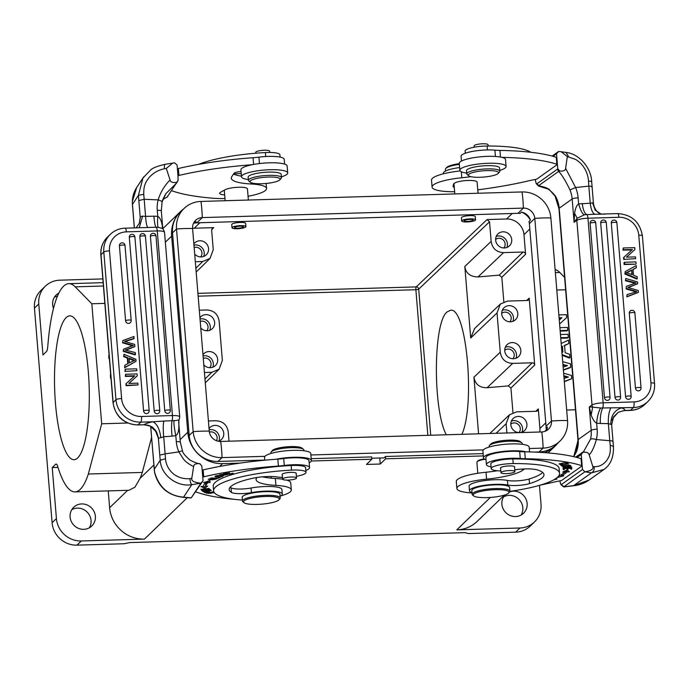 <?xml version="1.0" encoding="UTF-8"?>
<svg xmlns="http://www.w3.org/2000/svg" width="689" height="689" viewBox="0 0 689 689"><rect width="100%" height="100%" fill="white"/><g stroke="black" fill="none" stroke-linecap="round" stroke-linejoin="round"><path stroke-width="1.03" d="M127.68 423.012L101.688 423.778L91.826 303.771L75.213 286.839A104.151 25.019 88.3 0 0 68.831 283.679A104.151 25.019 88.3 0 0 47.799 346.205A9.465 2.274 -91.7 0 1 46.37 351.657L42.968 354.947L38.773 303.944A23.667 22.444 -134 0 1 45.293 286.236A23.667 22.444 -134 0 1 59.84 280.19L102.833 278.916M280.078 157.101L279.889 154.792A16.57 3.436 175.3 0 0 265.42 152.57A69.589 14.426 175.3 0 0 198.484 164.387M241.21 173.55A21.299 4.418 175.3 0 0 233.571 173.964M269.761 152.476L269.657 151.201A6.985 1.447 175.3 0 0 266.255 150.245A6.985 1.447 175.3 0 0 259.202 150.796A6.985 1.447 175.3 0 0 255.74 152.347L255.808 153.216M248.367 200.043L247.446 188.864A11.601 2.403 175.3 0 0 238.48 187.262A11.601 2.403 175.3 0 0 225.579 189.535A11.834 2.455 175.3 0 0 224.769 189.923L220.626 192.231A11.834 2.455 175.3 0 0 219.636 193.333A11.834 2.455 175.3 0 0 224.674 194.918M167.151 197.02L178.107 180.509L177.969 175.652A55.447 11.498 175.3 0 0 178.933 175.428A118.353 24.537 -4.7 0 1 252.01 164.749A23.193 4.806 -4.7 0 0 240.909 169.83L241.477 176.754A23.193 4.806 -4.7 0 1 267.909 169.813A23.193 4.806 -4.7 0 1 287.709 172.948A23.193 4.806 -4.7 0 1 281.379 176.849M224.967 198.535A33.141 6.873 -4.7 0 1 213.512 198.268A138.756 28.766 -4.7 0 1 173.594 191.361A47.515 9.853 175.3 0 0 171.604 190.775M241.047 171.518A7.097 1.473 175.3 0 0 233.976 173.344L231.737 176.746A42.606 8.836 175.3 0 0 231.306 178.201A42.606 8.836 175.3 0 0 251.123 183.989A33.141 6.873 -4.7 0 1 266.54 188.493A33.141 6.873 -4.7 0 1 266.204 189.621A33.141 6.873 -4.7 0 1 248.057 196.253M241.426 176.169A42.606 8.836 -4.7 0 1 233.502 174.059M284.609 164.111L284.212 159.297A20.834 4.315 175.3 0 0 266.428 156.481A20.834 4.315 175.3 0 0 258.935 157.135A23.667 4.909 -4.7 0 1 253.044 157.712A118.353 24.537 175.3 0 0 178.365 168.504A55.447 11.498 -4.7 0 1 177.392 168.736L177.09 165.041L174.567 162.845L165.136 164.292C157.264 166.135 152.372 168.09 150.452 170.166L142.942 178.02M287.709 172.948L287.141 166.032A23.193 4.806 175.3 0 0 267.341 162.897A23.193 4.806 175.3 0 0 252.01 164.749M248.359 179.562A23.193 4.806 -4.7 0 1 241.477 176.754M281.448 177.65L281.181 174.42A16.57 3.436 175.3 0 0 268.917 172.112A16.57 3.436 175.3 0 0 250.477 175.127A16.57 3.436 175.3 0 0 248.152 177.133L248.419 180.363A16.57 3.436 -4.7 0 1 250.744 178.356A16.57 3.436 175.3 0 1 269.175 175.342A16.57 3.436 175.3 0 1 281.448 177.65A16.57 3.436 175.3 0 1 281.129 178.408L279.855 179.838A15.149 3.144 -4.7 0 1 278.029 180.983A15.149 3.144 -4.7 0 1 262.742 183.687A15.149 3.144 -4.7 0 1 250.348 182.266A15.149 3.144 -4.7 0 1 252.071 179.803A15.149 3.144 -4.7 0 1 270.458 177.021A15.149 3.144 -4.7 0 1 279.855 179.838M250.348 182.266L248.858 181.061A16.57 3.436 -4.7 0 1 248.419 180.363M178.124 180.475L176.642 182.327C172.741 182.929 170.545 182.154 170.062 180.018L166.299 168.435L172.741 163.052M136.637 187.684L132.331 201.532C132.495 196.425 133.924 191.8 136.603 187.658M167.711 196.692L162.897 199.44M162.07 201.989L165.911 193.626L176.952 182.654L176.642 182.327M170.062 180.018C164.49 185.591 160.52 192.214 158.151 199.888A4.737 1.171 14.4 0 1 162.061 202.084L161.321 210.963L162.793 228.86M162.742 228.817L162.268 225.492C161.347 220.54 159.848 217.491 157.772 216.329C157.359 222.642 157.505 226.302 158.212 227.31L162.277 228.472C162.707 228.18 163.457 229.437 164.533 232.253L179.717 416.871A9.465 1.964 175.3 0 0 172.439 415.562L141.512 416.475A18.939 17.957 -134 0 1 121.617 398.561L109.482 250.856A18.939 17.957 -134 0 1 126.337 231.857L157.264 230.936L172.439 415.562A4.737 1.137 -91.7 0 1 172.035 420.721L163.818 421.057C163.104 424.665 163.069 429.902 163.706 436.757L160.821 437.687C159.719 429.161 157.083 423.856 152.915 421.78L163.818 421.057M162.268 225.492L162.337 228.472M127.775 363.758L127.31 358.091L123.701 356.661L123.977 354.275L135.897 359.305L136.06 361.303L125.045 367.366L124.873 365.256L128.223 363.525L127.741 357.677L124.132 356.239L123.977 354.275M136.06 361.303L124.614 367.788L124.873 365.256M125.579 320.712A2.842 2.696 46 0 0 130.307 322.676A2.842 2.842 0 0 0 131.168 320.394A2.842 0.586 -4.7 0 0 128.989 320.006A2.842 0.586 -4.7 0 0 125.579 320.712L119.421 245.766A2.842 2.696 46 0 1 120.205 243.639A2.842 2.842 0 0 1 125.01 245.448A2.842 0.586 175.3 0 0 122.823 245.051A2.842 0.586 175.3 0 0 119.421 245.766M164.749 410.696A2.842 2.696 46 0 0 169.477 412.659A2.842 2.842 0 0 0 170.338 410.386A2.842 0.586 -4.7 0 0 168.159 409.989A2.842 0.586 -4.7 0 0 164.749 410.696L150.409 236.232A2.842 2.696 46 0 1 151.192 234.105A2.842 2.842 0 0 1 155.998 235.914A2.842 0.586 175.3 0 0 153.811 235.526A2.842 0.586 175.3 0 0 150.409 236.232M154.19 411.014A2.842 2.696 46 0 0 158.918 412.969A2.842 2.842 0 0 0 159.77 410.696A2.842 0.586 -4.7 0 0 157.592 410.308A2.842 0.586 -4.7 0 0 154.19 411.014L139.841 236.542A2.842 2.696 46 0 1 140.625 234.424A2.842 2.842 0 0 1 145.431 236.232A2.842 0.586 175.3 0 0 143.243 235.836A2.842 0.586 175.3 0 0 139.841 236.542M143.588 410.92A2.842 2.696 46 0 0 148.316 412.883A2.842 2.842 0 0 0 149.177 410.61A2.842 0.586 -4.7 0 0 146.99 410.213A2.842 0.586 -4.7 0 0 143.588 410.92L129.308 237.257A2.842 2.696 46 0 1 130.092 235.13A2.842 2.842 0 0 1 134.898 236.947A2.842 0.586 175.3 0 0 132.719 236.551A2.842 0.586 175.3 0 0 129.308 237.257M133.744 338.799L134.019 336.482L122.84 340.53L122.564 342.838L132.943 345.921M123.555 349.185L123.701 350.977L135.5 354.473L135.07 354.887L123.271 351.39L123.555 349.185L133.373 345.49L122.995 342.424M125.915 350.167L134.855 346.627L125.234 350.012L135.345 352.613L135.5 354.473M125.071 341.529L133.744 338.79M122.564 342.838L122.84 340.53M124.916 371.431L125.2 369.166L136.68 368.822L136.835 370.673L124.916 371.431L136.835 370.673M134.321 376.185L125.329 376.452L125.613 374.256L137.102 373.92L137.257 375.824L128.843 383.437L137.86 383.17L138.007 384.944L126.087 385.702L125.932 383.799L134.786 375.772L125.76 376.03L125.613 374.256M137.257 375.824L128.877 383.437M127.31 358.091L127.741 357.677M129.411 362.914L129.024 358.177L134.768 360.295M129.403 362.896L134.751 360.261M129.067 358.788L134.338 360.717M125.045 367.366L124.614 367.788M124.132 356.239L123.701 356.661M123.701 350.977L123.271 351.39M134.855 346.627L134.674 344.388L124.528 341.391L134.174 338.368M125.346 371.018L125.2 369.166M126.087 385.702L126.363 383.385M126.526 385.28L138.007 384.944M125.329 376.452L125.76 376.03M156.644 432.167L158.608 438.411L156.644 432.167C155.051 429.376 152.898 427.352 150.185 426.086L156.644 432.167M141.512 416.475A4.737 1.137 88.3 0 1 140.814 422.133L152.915 421.78A18.939 3.927 175.3 0 0 144.061 424.674L150.185 426.086C149.573 425.501 147.463 425.061 143.846 424.786L138.007 424.846A4.737 1.137 88.3 0 1 137.766 424.967C123.736 424.036 115.485 416.612 113.013 402.703L100.87 255.008C100.422 247.954 102.635 241.968 107.518 237.05L110.326 234.338A23.667 22.444 -134 0 0 103.806 252.036A4.737 0.982 -4.7 0 1 109.482 250.856M150.641 426.362L154.603 472.508A4.737 0.896 -11 0 1 154.655 472.335C159.056 487.485 168.693 495.77 183.55 497.174L191.232 497.863L200.904 483.161C194.246 482.541 191.206 480.956 191.783 478.416L189.94 478.614C187.641 478.967 184.721 478.717 181.198 477.865C180.44 477.813 174.687 475.332 173.352 473.774C168.676 469.846 166.058 464.842 165.472 458.779L160.21 460.261L159.762 455.11L165.11 453.862L163.706 436.757L172.035 436.146C171.397 429.54 171.397 424.398 172.035 420.721L174.11 420.609C177.185 420.531 178.907 420.109 179.269 419.36L179.166 419.558M139.376 223.27L140.392 216.863L139.393 223.279L136.086 227.844L139.376 223.27M155.559 430.901L158.375 438.29L159.762 455.11M172.035 436.146L175.798 435.637C174.196 427.731 173.637 422.719 174.102 420.617M182.533 451.054A4.737 0.689 156.6 0 0 178.873 451.915A33.141 31.995 33.3 0 1 176.298 441.64L175.798 435.637C177.684 434.397 178.701 431.581 178.856 427.189L178.89 420.238M178.856 427.189L178.907 420.204M143.76 176.832L142.95 178.003L138.429 195.332L132.46 204.4L134.389 227.895M143.734 194.315L138.429 195.332L138.833 200.542L144.182 199.285L143.734 194.315C143.751 187.641 144.113 184.032 148.988 177.693C153.251 172.861 158.418 169.899 164.464 168.788L166.299 168.435M177.392 168.736L177.969 175.652M153.948 216.182L145.586 216.389C146.059 223.029 146.826 226.733 147.902 227.491L156.127 227.258C155.111 226.302 154.388 222.607 153.948 216.182L157.772 216.329L157.273 210.326A4.737 0.982 -4.7 0 1 161.321 210.963M156.127 227.258L158.212 227.301M147.902 227.499L143.751 227.611M157.273 210.326A33.141 31.995 33.3 0 1 158.151 199.888L144.182 199.285L145.586 216.389L142.606 216.139A4.737 0.982 175.3 0 0 140.392 216.863M138.833 200.542L140.22 217.362L139.281 223.494M165.472 458.788L165.11 453.862L178.873 451.915L183.188 458.702C185.186 461.475 188.665 464.102 193.618 466.565C193.773 464.403 195.822 463.421 199.776 463.637L200.077 463.955M191.232 497.863L203.048 480.741L200.904 483.161L191.766 484.686C177.357 487.244 160.95 475.419 160.21 460.261L154.241 469.338A4.737 0.982 -4.7 0 0 154.19 469.502M191.189 497.854L190.422 497.966M191.783 478.416L193.618 466.565M176.298 441.64A4.737 0.982 -4.7 0 1 180.337 442.286L182.542 451.062C182.688 452.923 185.255 455.972 190.224 460.226C195.28 462.732 198.406 463.861 199.603 463.611L201.429 465.48M309.559 467.616L308.991 460.691A20.834 4.315 -4.7 0 0 283.722 458.529A23.667 4.909 175.3 0 1 277.822 459.107A118.353 24.537 -4.7 0 0 276.22 459.227A118.353 24.537 175.3 0 0 203.143 469.907A55.447 11.498 -4.7 0 1 202.178 470.131L202.747 477.055A55.447 11.498 175.3 0 0 203.711 476.822A118.353 24.537 -4.7 0 1 278.39 466.031A23.667 4.909 175.3 0 0 284.29 465.454A20.834 4.315 -4.7 0 1 291.774 464.799A20.834 4.315 -4.7 0 1 309.559 467.616A20.834 4.315 -4.7 0 1 305.847 470.458M203.048 480.741L202.747 477.055M202.178 470.131L201.825 465.885M282.456 477.374A16.57 3.436 -4.7 0 1 277.211 476.977A18.939 3.927 175.3 0 0 252.484 478.312A53.966 11.188 175.3 0 0 229.73 487.743A53.966 11.188 175.3 0 0 229.179 489.586A53.966 11.188 175.3 0 0 231.409 492.42L231.03 487.803A14.202 2.945 175.3 0 0 251.029 488.019A21.299 4.418 175.3 0 1 281.896 489.466L282.275 494.082A21.299 4.418 -4.7 0 1 282.059 494.805A21.299 4.418 -4.7 0 1 280.087 496.287M306.002 472.344L305.623 467.728A16.57 3.436 175.3 0 0 291.146 465.506A69.589 14.426 175.3 0 0 213.228 486.245L213.607 490.861A69.589 14.426 -4.7 0 1 214.313 488.484A69.589 14.426 -4.7 0 1 291.525 470.122A16.57 3.436 -4.7 0 1 306.002 472.344A16.57 3.436 -4.7 0 1 305.83 472.912A16.57 3.436 -4.7 0 1 296.382 476.288M231.03 487.803A53.966 11.188 -4.7 0 1 230.152 487.175M222.668 475.737L221.195 475.522C216.432 475.496 214.529 475.91 215.485 476.779C220.842 477.167 223.236 476.822 222.668 475.737L223.245 476.073M214.925 476.444L215.485 476.779L215.424 476.039M222.823 475.444L227.723 474.583C227.413 474.084 225.837 474.11 223.021 474.661C219.653 474.876 219.774 474.73 223.374 474.23L219.498 474.824L221.78 475.109L224.829 474.316M224.847 474.557L226.698 474.747L223.331 475.255M226.75 474.265L226.698 474.747M223.348 475.246L222.831 475.444M223.021 474.661C219.653 474.876 219.774 474.73 223.374 474.23L223.357 473.998M213.9 491.937L206.33 493.246L214.331 492.661M203.97 492.058L204.995 492.661L209.508 491.808C207.389 491.136 205.555 491.214 203.987 492.049L203.987 492.049M210.705 478.002L218 478.338L220.299 477.356L217.629 478.088L210.705 478.002M214.494 478.657L215.709 478.976L209.129 479.243L211.988 478.407L208.19 479.32L212.298 479.828L216.708 478.881L214.486 478.657M203.057 491.541L211.308 490.473L210.162 489.578L209.189 489.707L210.136 490.439L207.32 490.801L206.476 490.137L205.503 490.267L206.355 490.93L203.823 491.257L201.946 490.671L203.057 491.541L202.979 490.594M208.112 482.558L210.119 482.507L209.878 480.5L203.522 482.662L205.83 482.61A79.295 16.441 175.3 0 0 203.289 486.4L200.904 486.572L204.693 488.251L207.725 486.089L205.649 486.236A76.927 15.95 -4.7 0 1 208.112 482.558L208 481.172A76.927 15.95 175.3 0 0 205.537 484.849L205.649 486.236M201.61 490.361L209.999 489.423L203.272 490L209.189 488.423L200.8 489.362L207.518 488.785L201.593 490.155M223.417 473.455L229.316 474.265L233.183 473.179L229.308 473.98L227.301 473.705L229.471 472.8L226.603 473.61L224.795 473.36L227.163 472.404L223.417 473.455M234.751 499.361A138.756 28.766 -4.7 0 1 198.372 492.756A47.515 9.853 175.3 0 0 195.65 491.989M256.945 477.486L256.515 478.14A42.606 8.836 175.3 0 0 256.084 479.596A42.606 8.836 175.3 0 0 275.901 485.383A33.141 6.873 -4.7 0 1 291.318 489.888A33.141 6.873 -4.7 0 1 280.862 495.856M243.966 502.669L242.976 501.868A18.939 3.927 -4.7 0 1 242.476 501.067L242.175 497.38A18.939 3.927 -4.7 0 1 242.364 496.735A18.939 3.927 -4.7 0 1 262.242 491.8A18.939 3.927 -4.7 0 1 279.923 494.271L280.225 497.966A18.939 3.927 -4.7 0 1 280.035 498.612A18.939 3.927 -4.7 0 1 279.863 498.827L279.011 499.792A17.992 3.729 175.3 0 0 279.174 499.585A17.992 3.729 175.3 0 0 263.999 496.536A17.992 3.729 175.3 0 0 243.682 501.299A17.992 3.729 175.3 0 0 243.966 502.669A17.992 3.729 175.3 0 0 261.734 504.159A17.992 3.729 175.3 0 0 279.011 499.792M296.167 473.636A7.097 1.473 175.3 0 0 296.184 473.601A7.097 1.473 175.3 0 0 296.261 473.36A7.097 1.473 175.3 0 0 289.63 472.43A7.097 1.473 175.3 0 0 282.18 474.282A7.097 1.473 175.3 0 0 282.102 474.523A7.097 1.473 175.3 0 0 282.249 474.781M242.399 500.093A69.589 14.426 -4.7 0 1 213.607 490.861M231.409 492.42A14.202 2.945 175.3 0 0 251.407 492.635A21.299 4.418 -4.7 0 1 282.275 494.082M242.476 501.067A18.939 3.927 -4.7 0 1 242.674 500.421A18.939 3.927 -4.7 0 1 262.543 495.494A18.939 3.927 -4.7 0 1 280.225 497.966M287.847 477.279A6.985 1.447 -4.7 0 1 296.52 477.985A6.985 1.447 -4.7 0 1 291.283 479.828A6.985 1.447 -4.7 0 1 282.602 479.131A6.985 1.447 -4.7 0 1 287.847 477.279M220.635 475.737L222.289 476.159L220.118 476.788L215.898 476.366L217.982 475.737M217.974 475.539L220.601 475.488M208.801 493.41C206.399 493.1 207.561 492.661 212.307 492.11C214.632 492.17 214.391 492.497 211.575 493.1L208.793 493.419L207.26 492.721M212.29 491.92L213.866 491.929M208.509 491.352L208.56 491.946L205.667 492.368L204.926 491.61M204.977 491.929L208.56 491.946M204.874 491.274L204.986 492.661M210.067 489.586L210.136 490.439M206.295 490.163L206.355 490.93M205.641 486.107L204.581 486.865L203.315 486.305M209.956 481.12L208 481.172M205.77 481.895L205.83 482.61M204.581 486.865L204.693 488.251M291.318 489.888L290.749 482.963A33.141 6.873 175.3 0 0 286.745 480.104M282.619 479.191A33.141 6.873 175.3 0 0 275.333 478.459A42.606 8.836 -4.7 0 1 262.449 476.831M276.22 459.227A23.193 4.806 -4.7 0 1 291.55 457.367A23.193 4.806 -4.7 0 1 311.35 460.502A23.193 4.806 -4.7 0 1 309.172 462.801M311.35 460.502L310.782 453.577A23.193 4.806 175.3 0 0 290.982 450.442A23.193 4.806 175.3 0 0 264.55 457.375L264.774 460.192M303.901 450.761L303.84 449.969A16.57 3.436 175.3 0 0 303.401 449.271A16.57 3.436 175.3 0 0 303.332 449.211A16.57 3.436 -4.7 0 0 286.891 447.91A16.57 3.436 -4.7 0 0 271.13 451.924A16.57 3.436 -4.7 0 0 270.811 452.682L270.88 453.483M301.971 448.117A15.149 3.144 175.3 0 0 301.911 448.065A15.149 3.144 175.3 0 0 301.842 448.014A15.149 3.144 175.3 0 0 286.813 446.816A15.149 3.144 175.3 0 0 272.396 450.485L271.13 451.924M45.293 286.236L40.97 290.413A23.667 22.444 46 0 0 34.45 308.121L52.097 522.744A23.667 22.444 46 0 0 76.961 545.145L81.285 540.968A23.667 22.444 -134 0 1 56.42 518.567L52.226 467.564L55.628 464.274A9.465 2.274 -91.7 0 1 56.11 464.041A9.465 2.274 -91.7 0 1 57.678 466.367A104.151 25.019 88.3 0 0 74.98 491.877L128.955 490.284L134.941 487.175L140.091 478.321A104.151 25.019 -91.7 0 0 142.296 472.421L88.33 474.023A104.151 25.019 88.3 0 1 74.98 491.877M165.351 242.192L171.647 236.112A33.141 31.427 -134 0 1 180.776 211.325A33.141 31.427 -134 0 1 183.618 208.905M91.826 303.771L104.849 303.393M111.015 378.347L110.636 378.364A11.834 11.222 -134 0 1 110.645 373.92M109.405 358.78L109.008 358.788A11.834 11.222 -134 0 1 109.034 354.275M101.688 423.778L88.33 474.023M142.296 472.421L151.563 437.575M127.663 490.327L109.629 507.741L108.242 490.895M57.997 467.4L52.226 467.564M70.106 517.008A13.022 12.342 46 0 0 78.425 528.334A13.022 12.342 46 0 0 91.775 526A13.022 12.342 46 0 0 95.366 516.259A13.022 12.342 46 0 0 87.047 504.934A13.022 12.342 46 0 0 73.689 507.268A13.022 12.342 46 0 0 70.106 517.008M81.285 540.968L144.44 539.099L187.391 497.613M109.629 507.741A33.141 31.427 46 0 0 144.44 539.099M71.802 509.636A13.022 12.342 -134 0 1 91.043 520.436A13.022 12.342 -134 0 1 89.346 527.8M239.979 463.12L222.581 463.628A33.141 31.427 -134 0 1 187.77 432.27L171.647 236.112M58.901 293.023A13.022 12.342 46 0 0 56.231 294.952A13.022 12.342 46 0 0 52.648 304.693A13.022 12.342 46 0 0 53.501 308.388M54.345 297.321A13.022 12.342 -134 0 1 57.488 296.115M55.482 403.642A71.957 17.285 -91.7 0 0 74.033 459.701A71.957 17.285 -91.7 0 0 88.33 371.914A71.957 17.285 88.3 0 0 69.778 315.855A71.957 17.285 88.3 0 0 55.482 403.642M539.47 485.349L541.02 504.236A23.667 22.444 -134 0 1 534.5 521.943L530.177 526.12A23.667 22.444 46 0 1 515.63 532.166L468.546 533.562L465.032 532.657L129.713 542.57L124.046 543.75L76.961 545.145M503.581 496.872A13.022 12.342 -134 0 1 522.822 507.664A13.022 12.342 -134 0 1 521.125 515.036M505.089 494.891A13.022 12.342 46 0 0 501.885 504.236A13.022 12.342 46 0 0 510.204 515.561A13.022 12.342 46 0 0 523.554 513.227A13.022 12.342 46 0 0 527.145 503.495A13.022 12.342 46 0 0 509.645 491.894M534.5 521.943A23.667 22.444 -134 0 1 519.954 527.998L456.79 529.867A33.141 31.427 46 0 0 477.158 521.392L504.348 495.124M483.334 455.92L385.651 458.805L385.461 456.497L483.144 453.612M534.561 452.087L539.108 451.958A27.457 26.036 46 0 0 555.98 444.939L559.968 441.089A27.457 26.036 46 0 0 567.529 420.548A37.869 7.855 175.3 0 0 551.458 421.022L546.041 426.25L529.385 223.632A10.886 10.326 -134 0 0 528.997 221.513L530.401 220.161A16.57 15.709 46 0 0 521.478 212.126A10.886 10.326 -134 0 1 530.401 220.161M557.814 443.165A33.141 31.427 -134 0 1 555.3 445.921A33.141 31.427 -134 0 1 544.396 452.639M379.751 458.004L380.25 464.024L366.47 464.438L371.871 459.219L311.273 461.01M371.871 459.219L371.681 456.91L311.204 458.693M193.867 222.607A10.886 10.326 -134 0 1 196.184 221.746L194.772 223.098A10.886 10.326 -134 0 1 196.873 222.823L202.282 217.595A10.886 10.326 46 0 0 195.59 220.377A10.886 10.326 46 0 0 192.593 228.524A37.869 7.855 175.3 0 0 176.513 228.998A27.457 26.036 -134 0 1 184.084 208.457L180.096 212.307A27.457 26.036 46 0 0 172.526 232.848L189.191 435.474A27.457 26.036 46 0 0 218.034 461.449L264.765 460.071M385.651 458.805L380.25 464.024M371.793 458.245L384.031 457.884L385.461 456.497M477.787 473.283L476.883 462.293A11.601 2.403 -4.7 0 1 477.098 461.759L477.735 461.044A10.886 2.256 -4.7 0 1 478.071 460.752A10.886 2.256 -4.7 0 1 484.195 458.891M477.098 461.759A11.601 2.403 -4.7 0 1 477.46 461.449A11.601 2.403 -4.7 0 1 484.918 459.322M500.834 470.923A16.57 3.436 -4.7 0 1 491.231 468.606A16.57 3.436 -4.7 0 1 492.058 467.4A16.57 3.436 -4.7 0 1 513.219 463.568A69.589 14.426 -4.7 0 1 559.554 473.326A69.589 14.426 -4.7 0 1 556.083 478.381A69.589 14.426 -4.7 0 1 509.886 491.36M559.554 473.326L559.175 468.718A69.589 14.426 175.3 0 0 512.84 458.952A16.57 3.436 175.3 0 0 490.852 463.99L491.231 468.606M473.636 495.882L472.645 495.072A18.939 3.927 -4.7 0 1 472.146 494.28L471.844 490.585A18.939 3.927 -4.7 0 1 472.792 489.207A18.939 3.927 -4.7 0 1 493.548 484.918A18.939 3.927 -4.7 0 1 509.593 487.485L509.894 491.171A18.939 3.927 -4.7 0 1 509.533 492.041L508.68 492.997A17.992 3.729 175.3 0 0 495.658 489.672A17.992 3.729 175.3 0 0 474.066 493.815A17.992 3.729 175.3 0 0 473.636 495.882A17.992 3.729 175.3 0 0 490.31 497.449A17.992 3.729 175.3 0 0 508.129 493.479A17.992 3.729 175.3 0 0 508.68 492.997M514.537 467.176A7.097 1.473 175.3 0 0 514.64 466.901A7.097 1.473 175.3 0 0 508.62 465.936A7.097 1.473 175.3 0 0 500.834 467.547A7.097 1.473 175.3 0 0 500.481 468.064A7.097 1.473 175.3 0 0 500.619 468.322M472.008 492.601A21.299 4.418 -4.7 0 1 469.485 490.783A21.299 4.418 -4.7 0 1 470.553 489.233A21.299 4.418 -4.7 0 1 487.347 484.927A21.299 4.418 -4.7 0 1 507.784 485.056A14.202 2.945 175.3 0 0 529.496 483.609A53.966 11.188 175.3 0 0 541.287 478.528A53.966 11.188 175.3 0 0 543.983 474.609A53.966 11.188 175.3 0 0 537.239 469.889A18.939 3.927 175.3 0 0 514.761 469.829M472.146 494.28A18.939 3.927 -4.7 0 1 473.093 492.902A18.939 3.927 -4.7 0 1 493.849 488.613A18.939 3.927 -4.7 0 1 509.894 491.171M507.423 470.69A6.985 1.447 -4.7 0 1 514.898 471.526A6.985 1.447 -4.7 0 1 508.456 473.507A6.985 1.447 -4.7 0 1 500.981 472.671A6.985 1.447 -4.7 0 1 507.423 470.69M542.631 472.396A53.966 11.188 -4.7 0 1 529.118 478.993A14.202 2.945 -4.7 0 1 507.405 480.44A21.299 4.418 175.3 0 0 483.514 480.758A21.299 4.418 175.3 0 0 469.106 486.167L469.485 490.783M560.768 338.247L567.762 338.041L568.296 337.515L568.037 334.303L560.458 334.527M563.387 370.139L570.199 367.685L570.733 367.159L570.466 363.852L562.689 361.639M564.343 381.715L571.689 378.735L571.414 375.436L563.645 373.223M563.903 376.444L567.297 377.383M562.982 365.153L566.392 365.988M575.487 409.766L566.668 410.033M565.617 289.768L556.798 290.026M562.172 355.335L569.407 358.073L569.949 357.557L569.682 354.301L565.169 352.751L564.558 345.353L568.795 343.544L564.024 345.878M566.659 317.526L559.597 324.028L566.659 317.526L566.418 314.684L558.848 314.907M560.174 331.073L567.168 330.866L567.71 330.341L567.469 327.447L559.899 327.671M559.124 318.301L561.363 318.24M573.756 456.592L578.011 440.581M564.601 277.383L559.821 272.508A104.151 25.019 -91.7 0 0 555.119 269.528M446.283 434.776C432.675 409.223 433.252 322.176 447.101 311.91L450.503 310.274C466.47 306.588 475.488 404.925 461.88 434.32M184.084 208.457A27.457 26.036 -134 0 1 200.955 201.438L522.029 191.947A27.457 26.036 -134 0 1 550.873 217.931L567.529 420.548M550.873 217.931A37.869 7.855 175.3 0 0 534.802 218.404A10.886 10.326 46 0 0 523.364 208.104A37.869 9.095 -91.7 0 0 522.029 191.947M529.385 223.632L534.802 218.404L551.458 421.022A10.886 10.326 46 0 1 548.453 429.169A10.886 10.326 46 0 1 541.761 431.951L220.687 441.451A10.886 10.326 -134 0 1 209.249 431.142L192.593 228.524M539.108 451.958L543.096 448.108A27.457 26.036 46 0 0 559.968 441.089M172.526 232.848L176.513 228.998L193.17 431.624A37.869 7.855 -4.7 0 1 209.249 431.142M196.184 221.746A16.57 15.709 46 0 0 193.428 223.486M264.972 456.333L222.013 457.608A27.457 26.036 -134 0 1 193.17 431.624L189.191 435.474M541.761 431.951A37.869 9.095 -91.7 0 1 543.096 448.108L529.273 448.513M483.351 449.874L310.903 454.973M200.955 201.438A37.869 9.095 88.3 0 1 202.282 217.595L523.364 208.104L517.947 213.332L196.873 222.823M517.947 213.332A10.886 10.326 -134 0 1 520.074 213.478L521.478 212.126M512.254 213.495L506.57 218.981A16.57 15.709 -134 0 1 523.976 234.665L525.595 254.275A2.368 2.248 46 0 0 523.106 252.036L503.581 252.613C496.459 252.217 492.316 248.488 491.154 241.417L489.534 221.798L418.705 289.139A2.368 0.491 -4.7 0 1 415.872 289.724A2.368 0.568 88.3 0 1 416.225 286.9A2.368 2.239 -133.6 0 1 418.705 289.139L430.72 435.241M495.649 240.125A8.285 7.855 46 0 0 500.946 247.334A8.285 7.855 46 0 0 509.447 245.844A8.285 7.855 46 0 0 511.729 239.651A8.285 7.855 46 0 0 506.432 232.443A8.285 7.855 46 0 0 497.932 233.924A8.285 7.855 46 0 0 495.649 240.125M506.57 218.981L487.054 219.558L489.534 221.798M496.209 236.465A8.285 7.855 -134 0 1 507.405 243.82A8.285 7.855 -134 0 1 506.846 247.48M503.814 247.962A5.917 5.615 46 0 0 495.624 239.479M525.595 254.275L501.825 277.236L499.189 275.135L477.994 276.944L503.581 252.613M526.723 300.507L529.195 298.122A2.368 2.248 46 0 1 527.085 300.499L507.569 301.076L500.352 304.047L497.036 312.952L470.699 337.989L464.817 266.445C465.755 273.232 470.148 276.728 477.994 276.944M470.699 337.989L474.652 328.481M501.825 277.236L503.84 301.834M501.721 313.977A8.285 7.855 46 0 0 507.018 321.177A8.285 7.855 46 0 0 515.518 319.696A8.285 7.855 46 0 0 517.801 313.495A8.285 7.855 46 0 0 512.504 306.295A8.285 7.855 46 0 0 504.004 307.776A8.285 7.855 46 0 0 501.721 313.977M504.753 350.899A8.285 7.855 46 0 0 510.049 358.108A8.285 7.855 46 0 0 518.55 356.618A8.285 7.855 46 0 0 520.832 350.425A8.285 7.855 46 0 0 515.536 343.217A8.285 7.855 46 0 0 507.044 344.698A8.285 7.855 46 0 0 504.753 350.899M500.257 352.191C501.428 359.262 505.571 362.991 512.694 363.387L532.209 362.81L508.293 385.909L487.097 387.718C479.613 387.821 475.221 384.324 473.929 377.219L500.257 352.191L497.036 312.952M529.195 298.122L534.698 365.049A2.368 2.248 46 0 0 532.209 362.81M502.281 310.317A8.285 7.855 -134 0 1 513.477 317.672A8.285 7.855 -134 0 1 512.917 321.332M509.886 321.815A5.917 5.615 46 0 0 501.695 313.331M505.313 347.239A8.285 7.855 -134 0 1 516.509 354.594A8.285 7.855 -134 0 1 515.949 358.254M512.917 358.736A5.917 5.615 46 0 0 504.727 350.253M508.293 385.909L510.928 388.01L512.952 412.608M478.579 433.82L473.929 377.219M535.835 411.281L538.307 408.896A2.368 2.248 46 0 1 536.197 411.273L516.672 411.85L509.464 414.821L506.139 423.726L506.897 432.985M195.323 261.734L202.712 261.51L210.05 258.427L213.254 249.633L211.635 230.014L212.272 228.266L213.745 227.637L194.22 228.223L199.905 222.736M204.426 372.499L211.824 372.284L219.162 369.201L222.358 360.407L219.136 321.177C217.965 314.106 213.823 310.369 206.7 309.972L199.302 310.196M228.998 441.201L228.24 431.951C227.077 424.872 222.926 421.143 215.803 420.746L208.414 420.97M203.806 364.894A8.285 7.855 46 0 0 215.39 365.583A8.285 7.855 46 0 0 217.672 359.391A8.285 7.855 46 0 0 212.376 352.182A8.285 7.855 46 0 0 203.875 353.664A8.285 7.855 46 0 0 202.962 354.732M200.766 327.973A8.285 7.855 46 0 0 212.35 328.662A8.285 7.855 46 0 0 214.632 322.461A8.285 7.855 46 0 0 209.335 315.261A8.285 7.855 46 0 0 200.843 316.742A8.285 7.855 46 0 0 199.931 317.801M203.066 355.929A8.285 7.855 -134 0 1 213.349 363.559A8.285 7.855 -134 0 1 212.789 367.22M209.757 367.702A5.917 5.615 46 0 0 203.264 358.306M200.025 319.007A8.285 7.855 -134 0 1 210.309 326.638A8.285 7.855 -134 0 1 209.749 330.298M206.717 330.78A5.917 5.615 46 0 0 200.223 321.384M218.301 441.253A8.285 7.855 46 0 0 221.462 439.436A8.285 7.855 46 0 0 223.744 433.235A8.285 7.855 46 0 0 218.447 426.035A8.285 7.855 46 0 0 209.947 427.516A8.285 7.855 46 0 0 209.034 428.575M209.137 429.781A8.285 7.855 -134 0 1 219.421 437.412A8.285 7.855 -134 0 1 218.861 441.072M216.424 440.702A5.917 5.615 46 0 0 209.378 432.141M510.825 424.751A8.285 7.855 46 0 0 516.121 431.951A8.285 7.855 46 0 0 524.622 430.47A8.285 7.855 46 0 0 526.904 424.269A8.285 7.855 46 0 0 521.607 417.069A8.285 7.855 46 0 0 513.116 418.55A8.285 7.855 46 0 0 510.825 424.751M538.307 408.896L539.918 428.515A16.57 15.709 -134 0 1 539.823 432.012M511.384 421.091A8.285 7.855 -134 0 1 522.581 428.446A8.285 7.855 -134 0 1 522.021 432.106M518.989 432.589A5.917 5.615 46 0 0 510.799 424.105M546.041 426.25A10.886 10.326 -134 0 1 546.007 428.377L547.41 427.025A10.886 10.326 -134 0 1 546.17 430.814M545.077 431.305A16.57 15.709 46 0 0 547.41 427.025M194.694 254.12A8.285 7.855 46 0 0 206.278 254.809A8.285 7.855 46 0 0 208.56 248.617A8.285 7.855 46 0 0 203.264 241.408A8.285 7.855 46 0 0 194.772 242.89A8.285 7.855 46 0 0 193.859 243.958M192.575 228.352A16.57 15.709 -134 0 1 194.22 228.223M193.962 245.155A8.285 7.855 -134 0 1 204.237 252.785A8.285 7.855 -134 0 1 203.677 256.446M200.645 256.928A5.917 5.615 46 0 0 194.152 247.532M245.921 226.629L245.654 223.4A6.985 1.447 175.3 0 0 239.135 222.487A6.985 1.447 175.3 0 0 231.805 224.304A6.985 1.447 175.3 0 0 231.737 224.545L232.004 227.775A6.985 1.447 -4.7 0 1 232.072 227.534A6.985 1.447 -4.7 0 1 239.402 225.716A6.985 1.447 -4.7 0 1 245.921 226.629A6.985 1.447 -4.7 0 1 245.852 226.87A6.985 1.447 -4.7 0 1 238.523 228.688A6.985 1.447 -4.7 0 1 232.004 227.775M475.591 219.834L475.324 216.604A6.985 1.447 175.3 0 0 469.407 215.657A6.985 1.447 175.3 0 0 461.759 217.242A6.985 1.447 175.3 0 0 461.406 217.75L461.673 220.98A6.985 1.447 -4.7 0 1 462.018 220.471A6.985 1.447 -4.7 0 1 469.674 218.887A6.985 1.447 -4.7 0 1 475.591 219.834A6.985 1.447 -4.7 0 1 475.246 220.342A6.985 1.447 -4.7 0 1 467.59 221.927A6.985 1.447 -4.7 0 1 461.673 220.98M472.887 220.368A4.496 0.93 175.3 0 0 473.11 220.041A4.496 0.93 175.3 0 0 469.304 219.429A4.496 0.93 175.3 0 0 464.377 220.454A4.496 0.93 175.3 0 0 464.153 220.781A4.496 0.93 175.3 0 0 467.96 221.384A4.496 0.93 175.3 0 0 472.887 220.368M243.398 226.982A4.496 0.93 175.3 0 0 243.441 226.836A4.496 0.93 175.3 0 0 239.247 226.242A4.496 0.93 175.3 0 0 234.527 227.413A4.496 0.93 175.3 0 0 234.484 227.568A4.496 0.93 175.3 0 0 238.678 228.154A4.496 0.93 175.3 0 0 243.398 226.982M478.037 193.247L477.115 182.094A11.601 2.403 175.3 0 0 477.115 182.068A11.601 2.403 175.3 0 0 467.486 180.492A11.601 2.403 175.3 0 0 454.706 183.05A11.834 2.455 175.3 0 0 453.595 184.058L453.061 186.263A11.834 2.455 175.3 0 0 453.052 186.435A11.834 2.455 175.3 0 0 454.284 187.391M530.806 152.269A69.589 14.426 175.3 0 0 487.114 146.016A16.57 3.436 175.3 0 0 465.945 149.857A16.57 3.436 175.3 0 0 465.118 151.055L465.299 153.225M459.623 167.565A21.299 4.418 175.3 0 0 444.439 171.682A21.299 4.418 175.3 0 0 443.38 173.232L443.423 173.792M459.365 164.378A18.939 3.927 175.3 0 0 446.377 167.97A18.939 3.927 175.3 0 0 445.792 168.478A18.939 3.927 175.3 0 0 445.43 169.339L445.568 171.018M445.792 168.478L446.644 167.522A17.992 3.729 -4.7 0 1 447.195 167.039A17.992 3.729 -4.7 0 1 459.305 163.655M488.139 146.016L488.027 144.742A6.985 1.447 175.3 0 0 485.616 143.855A6.985 1.447 175.3 0 0 478.123 144.234A6.985 1.447 175.3 0 0 474.11 145.887L474.221 147.205M460.14 170.95A33.141 6.873 175.3 0 0 431.512 180.148L432.081 187.072A33.141 6.873 -4.7 0 1 461.802 177.762A42.606 8.836 175.3 0 0 470.802 176.651M553 156.325L556.514 153.819L556.824 157.514A55.447 11.498 -4.7 0 1 556.273 157.333A118.353 24.537 175.3 0 0 499.938 150.409A23.667 4.909 -4.7 0 1 494.909 150.15A20.834 4.315 175.3 0 0 488.329 149.918A20.834 4.315 175.3 0 0 461.07 156.257L461.466 161.071M466.729 173.103A23.193 4.806 -4.7 0 1 459.847 170.295A23.193 4.806 -4.7 0 1 490.206 163.241A23.193 4.806 -4.7 0 1 506.088 166.497L505.519 159.572A23.193 4.806 175.3 0 0 501.962 157.359A118.353 24.537 -4.7 0 1 556.841 164.258A55.447 11.498 175.3 0 0 557.392 164.438L557.737 168.676L557.263 169.296L537.084 183.662L538.531 185.729L558.71 171.363C562.233 175.282 566.005 181.534 570.027 190.112A4.737 0.439 -22.4 0 1 575.625 187.537L565.617 168.314C565.471 170.467 563.507 171.363 559.718 171.001L558.71 171.363L557.263 169.296M537.084 183.662L536.163 183.532L535.198 179.459M477.753 189.845A138.756 28.766 -4.7 0 0 528.48 180.871A47.515 9.853 175.3 0 1 536.653 179.2L557.392 164.438L556.824 157.514M559.718 171.001L557.737 168.676M565.617 168.314L567.34 156.575L575.565 159.409C576.159 159.615 580.87 163.104 581.998 164.86C585.908 169.528 588.079 174.954 588.518 181.164L588.828 186.142M591.834 187.141C592.394 186.521 591.395 186.185 588.828 186.133L590.24 203.238L578.631 203.884C580.836 211.213 582.851 214.813 584.685 214.692L594.96 214.27C592.686 213.547 591.11 209.869 590.24 203.238L592.574 202.833L595.227 210.154L600.963 214.046M582.239 203.522C583.083 209.93 584.608 213.599 586.821 214.529A4.737 1.137 88.3 0 1 587.95 218.206L618.877 217.285A4.737 1.137 -91.7 0 0 617.654 213.599C631.684 214.529 639.935 221.953 642.406 235.862A4.737 0.982 175.3 0 0 638.772 235.207A18.939 17.957 -134 0 0 618.877 217.285M605.321 214.072L594.96 214.279M642.406 235.862L654.55 383.558C654.998 390.611 652.784 396.597 647.901 401.515A23.667 22.444 -134 0 1 633.355 407.569L630.547 410.282L624.492 410.463L618.343 412.255L613.623 416.776L612.039 420.359M588.518 181.164C591.059 181.181 592.032 181.44 591.455 181.93M567.34 156.575L561.182 151.726L558.564 151.485L556.514 153.819M454.637 191.723A33.141 6.873 -4.7 0 1 432.081 187.072M501.962 157.359A23.193 4.806 175.3 0 0 489.638 156.317A23.193 4.806 175.3 0 0 459.279 163.371L459.847 170.295M506.088 166.497A23.193 4.806 -4.7 0 1 499.758 170.39M499.826 171.191L499.559 167.961A16.57 3.436 175.3 0 0 488.665 165.636A16.57 3.436 175.3 0 0 470.535 168.047A16.57 3.436 175.3 0 0 466.531 170.674L466.797 173.904A16.57 3.436 -4.7 0 1 470.802 171.285A16.57 3.436 175.3 0 1 488.932 168.865A16.57 3.436 175.3 0 1 499.826 171.191A16.57 3.436 175.3 0 1 499.508 171.949L498.233 173.387A15.149 3.144 -4.7 0 1 494.866 175.092A15.149 3.144 -4.7 0 1 479.828 177.28A15.149 3.144 -4.7 0 1 468.727 175.807A15.149 3.144 -4.7 0 1 471.991 172.775A15.149 3.144 -4.7 0 1 490.043 170.579A15.149 3.144 -4.7 0 1 498.233 173.387M468.727 175.807L467.237 174.601A16.57 3.436 -4.7 0 1 466.797 173.904M552.122 156.076L558.564 151.485M538.695 185.229L538.531 185.729C543.793 186.771 547.376 188.019 549.271 189.492L555.076 196.158C555.041 194.694 548.177 188.545 547.169 188.726L538.557 186.099M588.828 186.133L575.625 187.537A33.141 30.609 54.6 0 1 578.131 197.881L578.631 203.884C576.71 205.158 575.367 208.293 574.583 213.297L574.092 222.323L577.158 218.241A4.737 4.375 54.6 0 0 576.822 220.377L574.092 222.323L572.171 198.975A28.404 26.242 54.6 0 0 570.027 190.112M574.583 213.297L577.158 218.241L584.685 214.701M637.282 278.657L636.851 279.071L624.923 274.041L625.19 271.621L636.205 265.558L636.378 267.668L633.036 269.408L633.518 275.255L637.118 276.694L637.282 278.657L625.354 273.619L625.19 271.621M636.378 267.668L633.053 269.588M634.81 313.056A2.842 0.586 175.3 0 0 634.888 312.901A2.842 2.842 0 0 0 630.082 311.092A2.842 2.696 46 0 0 629.298 313.219L635.456 388.165A2.842 2.696 46 0 0 640.184 390.129A2.842 2.842 0 0 0 641.046 387.847L634.888 312.901A2.842 0.586 175.3 0 0 632.7 312.513A2.842 0.586 175.3 0 0 629.298 313.219M595.64 223.064A2.842 0.586 175.3 0 0 595.718 222.917A2.842 2.842 0 0 0 590.912 221.1A2.842 2.696 46 0 0 590.129 223.227L604.468 397.699A2.842 2.696 46 0 0 609.197 399.654A2.842 2.842 0 0 0 610.058 397.381L595.718 222.917A2.842 0.586 175.3 0 0 593.53 222.521A2.842 0.586 175.3 0 0 590.129 223.227M606.208 222.754A2.842 0.586 175.3 0 0 606.277 222.599A2.842 2.842 0 0 0 601.471 220.79A2.842 2.696 46 0 0 600.696 222.917L615.036 397.381A2.842 2.696 46 0 0 619.764 399.344A2.842 2.842 0 0 0 620.625 397.071L606.277 222.599A2.842 0.586 175.3 0 0 604.098 222.211A2.842 0.586 175.3 0 0 600.696 222.917M616.801 222.84A2.842 0.586 175.3 0 0 616.879 222.693A2.842 2.842 0 0 0 612.073 220.876A2.842 2.696 46 0 0 611.289 223.003L625.569 396.666A2.842 2.696 46 0 0 630.297 398.63A2.842 2.842 0 0 0 631.158 396.356L616.879 222.693A2.842 0.586 175.3 0 0 614.691 222.297A2.842 0.586 175.3 0 0 611.289 223.003M628.308 287.528L637.704 283.739L627.886 287.434L638.255 290.508L638.41 292.394L626.801 296.864L627.076 294.548L636.291 291.938M625.474 280.733L625.758 278.459L625.474 280.742L635.594 283.334M626.396 286.305L626.155 288.958L626.396 286.305L636.025 282.921L625.905 280.32M626.155 288.958L636.3 291.955M635.628 264.188L624.139 264.524L623.993 262.673L624.423 262.251L624.578 264.111L635.628 264.188M623.726 259.426L635.637 258.668L623.726 259.426L623.571 257.531L632.407 249.496L623.399 249.762L623.252 247.988L622.959 250.176L623.399 249.762M631.951 249.909L622.959 250.176M623.252 247.988L634.733 247.644L634.888 249.547L626.499 257.161M632.235 274.756L626.482 272.629L631.839 270.002L632.235 274.756M631.753 274.558L631.839 270.002M626.06 273.068L631.408 270.424M625.354 273.619L624.923 274.041M637.704 283.739L637.558 281.956L625.758 278.459M636.731 291.542L626.585 288.536M634.56 290.973L634.13 291.387M627.076 294.548L626.801 296.864M627.231 296.451L638.41 292.394M624.139 264.524L624.578 264.111M636.059 263.766L635.904 261.915L624.423 262.251M634.888 249.547L626.465 257.161L635.491 256.894L635.637 258.668M624.156 259.012L624.001 257.109M610.867 407.836L602.729 407.983C600.903 411.695 600.102 416.862 600.326 423.485L608.353 423.606C608.12 416.742 608.955 411.479 610.867 407.836L633.355 407.569A4.737 1.137 -91.7 0 0 634.061 401.911A18.939 17.957 -134 0 0 650.916 382.903L638.772 235.207M612.762 441.718C613.322 441.089 612.323 440.753 609.756 440.71L608.353 423.606L610.79 424.381A4.737 0.982 -4.7 0 1 611.643 424.863L613.003 441.373M610.79 424.381C610.859 415.88 614.347 410.394 621.254 407.931A18.939 3.927 175.3 0 1 624.492 410.463L618.291 412.263M612.71 418.447L618.214 412.315M575.573 457.126L582.842 452.303C586.589 451.863 588.699 452.716 589.173 454.869C591.911 452.027 594.297 446.928 596.347 439.565L609.756 440.71L610.256 445.628C612.779 445.731 613.778 446.145 613.236 446.868M589.173 454.869L592.824 466.556C593.746 469.063 591.11 470.82 584.901 471.81L591.377 472.869L604.02 469.433L605.683 468.089M610.265 445.628C610.488 452.062 610.265 455.541 606.363 460.941C602.875 465.015 598.819 466.918 594.185 466.66L592.824 466.556M563.783 486.839L584.901 471.81L582.472 469.519L561.354 484.556L563.783 486.839L573.429 485.642L588.983 480.104M555.076 196.158L558.943 208.569L577.959 439.892L576.176 452.182A4.737 1.559 21.8 0 1 576.392 451.915A28.404 26.242 54.6 0 0 578.2 439.548L591.196 430.289L589.276 406.949L591.162 414.993L592.686 407.13L589.276 406.949L592.006 405.003L576.822 220.377A9.465 1.964 -4.7 0 1 587.95 218.206L603.133 402.824A9.465 1.964 175.3 0 0 592.006 405.003A4.737 4.375 -125.4 0 0 592.686 407.13L600.584 407.991C598.517 411.686 597.208 416.75 596.657 423.192C594.547 422.064 592.712 419.334 591.162 414.993M573.739 456.678L576.392 451.915M590.507 439.186A28.404 26.242 54.6 0 0 591.196 430.289A4.737 0.982 175.3 0 1 597.148 429.195A33.141 30.609 54.6 0 1 596.347 439.565A4.737 1.421 -166.2 0 0 590.507 439.186L583.523 451.743L582.231 452.466M634.061 401.911L603.133 402.824A4.737 1.137 -91.7 0 1 602.729 407.983L600.584 408M600.326 423.485L596.657 423.192L597.148 429.195M563.611 486.27L563.809 486.822M560.217 482.955L561.389 484.531L560.82 484.531L563.766 486.968L573.524 485.736L591.377 472.869C593.513 471.819 594.452 469.752 594.185 466.66M560.226 482.946L560.045 480.844M576.917 457.479L581.249 454.662L582.842 452.303L581.835 452.664L580.732 454.757M540.452 485.056A138.756 28.766 -4.7 0 0 553.258 482.266A47.515 9.853 175.3 0 1 561.432 480.595L582.171 465.833L581.602 458.908A55.447 11.498 -4.7 0 1 581.051 458.728A118.353 24.537 175.3 0 0 526.172 451.829A118.353 24.537 -4.7 0 0 524.717 451.803A23.667 4.909 175.3 0 1 519.687 451.545A20.834 4.315 -4.7 0 0 497.518 452.759A20.834 4.315 -4.7 0 0 485.848 457.651L486.417 464.575A20.834 4.315 -4.7 0 1 513.675 458.237A20.834 4.315 -4.7 0 1 520.255 458.469A23.667 4.909 175.3 0 0 525.285 458.728A118.353 24.537 -4.7 0 1 581.619 465.652A55.447 11.498 175.3 0 0 582.171 465.833L582.472 469.519M581.249 454.662L581.602 458.908M491.085 466.866A20.834 4.315 -4.7 0 1 486.417 464.575M524.544 468.942L522.667 470.277L522.563 469.028M497.432 470.751A42.606 8.836 -4.7 0 1 486.012 472.232A33.141 6.873 175.3 0 0 457.952 479.139A33.141 6.873 175.3 0 0 456.29 481.542L456.867 488.467A33.141 6.873 -4.7 0 1 486.58 479.156A42.606 8.836 175.3 0 0 522.667 470.277M472.043 492.954A33.141 6.873 -4.7 0 1 456.867 488.467M486.021 459.761A23.193 4.806 -4.7 0 1 483.489 457.841A23.193 4.806 -4.7 0 1 513.848 450.787A23.193 4.806 -4.7 0 1 526.172 451.829M529.557 451.915L529.161 447.118A23.193 4.806 175.3 0 0 513.279 443.871A23.193 4.806 175.3 0 0 482.92 450.916L483.489 457.841M522.279 444.31L522.21 443.509A16.57 3.436 175.3 0 0 522.167 443.311A16.57 3.436 -4.7 0 0 521.78 442.812A16.57 3.436 -4.7 0 0 505.416 441.442A16.57 3.436 -4.7 0 0 489.5 445.464A16.57 3.436 -4.7 0 0 489.19 446.222L489.25 447.023M521.78 442.812L520.29 441.606A15.149 3.144 175.3 0 0 505.33 440.349A15.149 3.144 175.3 0 0 490.775 444.026L489.5 445.464M564.213 467.934L565.747 467.142L564.102 467.194C562.672 467.547 562.551 467.883 563.748 468.175L568.081 467.349C570.621 466.694 571 466.772 569.2 467.598L571.698 467.039L567.762 466.944L566.651 467.702L563.955 467.736M562.93 467.805L563.748 468.175M570.673 466.66L569.2 467.598M553.784 479.82L557.048 479.001L555.825 478.562M563.791 465.652L562.103 466.384L569.209 466.315L570.862 465.592L563.791 465.652M571.775 467.952L563.283 468.589L563.189 469.717L564.196 469.64L564.274 468.709L567.159 468.494L567.09 469.33L568.089 469.252L568.158 468.417L570.759 468.227L570.69 469.114L571.689 469.045L571.775 467.952M551.286 481.086L552.94 480.267M568.726 463.8L560.493 464.886L561.595 465.712L562.568 465.583L561.699 464.929L568.726 463.8M557.074 477.615L563.783 475.841L561.604 475.806A79.295 16.441 175.3 0 0 567.013 471.931L569.355 471.844L567.211 469.932L562.672 472.077L564.704 472.008A76.927 15.95 -4.7 0 1 559.459 475.772L558.813 475.763M561.044 464.257C555.024 464.231 569.579 461.845 565.548 463.714L567.693 463.18L563.835 462.844L558.994 464.033L562.861 464.36L559.942 463.516M566.677 462.793L565.548 463.714M555.351 478.752L555.997 478.588M555.997 478.933L554.154 479.604M565.962 465.531L568.769 465.144M563.025 465.833L564.265 466.608C569.088 466.315 570.595 465.902 568.778 465.359L569.889 465.669L569.855 465.196M564.265 466.608C562.241 466.375 562.81 466.014 565.962 465.523L565.945 465.316M564.102 468.529L564.196 469.64M568.003 468.236L568.089 469.252M571.603 467.96L571.689 469.045M561.595 465.712L561.518 464.748M564.635 471.155L564.704 472.008M561.544 475.022L560.157 475.384M567.857 470.509L566.901 470.544A79.295 16.441 -4.7 0 1 562.81 473.679M561.509 474.575L561.604 475.806M566.901 470.544L567.013 471.931M562.922 364.481L567.486 365.601L563.146 367.134M563.852 375.755L568.425 377.029L564.067 378.407M564.317 381.396L571.689 378.735M563.361 369.821L570.733 367.159M568.795 343.544L568.511 340.09L561.199 343.51M562.112 354.585L569.949 357.557M561.457 346.688L562.422 346.274L562.887 351.933L561.862 351.588M561.483 346.963L562.345 352.458M562.422 346.274L561.88 346.791M560.725 337.739L568.296 337.515M559.089 317.801L561.931 317.715L559.279 320.152M560.14 330.565L567.71 330.341M265.739 156.515L265.42 152.57M251.011 182.654L251.123 183.989M253.044 157.712L253.595 164.438M178.933 175.428L178.365 168.504M258.935 157.135L259.469 163.56M156.127 227.267A4.737 1.137 88.3 0 1 157.264 230.936A9.465 1.964 -4.7 0 1 164.533 232.253M132.081 360.028L132.512 359.606M124.933 245.603A2.842 0.586 175.3 0 0 125.01 245.448L131.168 320.394M155.921 236.069A2.842 0.586 175.3 0 0 155.998 235.914L170.338 410.386M145.353 236.379A2.842 0.586 175.3 0 0 145.431 236.232L159.77 410.696M134.82 237.094A2.842 0.586 175.3 0 0 134.898 236.947L149.177 410.61M131.556 345.551L131.995 345.129M113.013 402.703A4.737 0.982 175.3 0 1 113.142 402.454L115.95 399.741A23.667 22.444 -134 0 0 140.814 422.133L138.007 424.846A23.667 22.444 -134 0 1 113.142 402.454L100.999 254.749L103.806 252.036L115.95 399.741A4.737 0.982 -4.7 0 1 121.617 398.561M107.518 237.05A23.667 22.444 -134 0 0 100.999 254.749A4.737 0.982 175.3 0 0 100.87 255.008M160.821 437.687A4.737 0.982 175.3 0 0 158.608 438.411M110.326 234.338C114.452 230.453 119.378 228.395 125.114 228.162A4.737 1.137 88.3 0 1 126.337 231.857M142.606 216.139L139.238 227.749M132.331 201.532L132.409 204.564A4.737 0.982 -4.7 0 1 132.46 204.4A28.404 27.431 33.3 0 1 132.374 201.386M150.71 426.388L154.241 469.338A28.404 27.431 -146.7 0 0 154.655 472.335M164.464 168.788C164.206 165.687 164.525 164.215 165.429 164.361M154.603 472.508C158.384 487.097 167.815 495.357 182.912 497.286L183.55 497.174L191.766 484.686C190.793 483.73 190.181 481.706 189.94 478.614M203.711 476.822L203.143 469.907M277.822 459.107L278.39 466.031M283.722 458.529L284.29 465.454M291.525 470.122L291.146 465.506M251.407 492.635L251.029 488.019M275.333 478.459L275.901 485.383M38.773 303.944L34.45 308.121M75.213 286.839L103.419 286.004M56.601 464.248L55.628 464.274M52.097 522.744L56.42 518.567M140.091 478.321L153.828 465.058M180.122 439.66L187.77 432.27M219.688 466.427L222.581 463.628M515.63 532.166L519.954 527.998M456.79 529.867L490.353 497.449M512.84 458.952L513.219 463.568M529.118 478.993L529.496 483.609M507.405 480.44L507.784 485.056M555.377 272.637L559.821 272.508M220.687 441.451A37.869 9.095 88.3 0 1 222.013 457.608L218.034 461.449M529.824 229.015L523.976 234.665M499.189 275.135L523.106 252.036M487.097 387.718L512.694 363.387M506.139 423.726L496.063 433.303M534.698 365.049L510.928 388.01M464.817 266.445L491.154 241.417M487.054 219.558L416.225 286.9L197.924 293.359M198.148 296.167L415.872 289.724L427.843 435.327M211.635 229.713L213.745 227.637M202.712 261.51L195.857 268.245M211.824 372.284L204.96 379.019M545.766 422.865L539.918 428.515M487.114 146.016L487.433 149.935M495.425 156.463L494.909 150.15M500.481 157.04L499.938 150.409M556.273 157.333L556.841 164.258M592.574 202.833A4.737 0.982 -4.7 0 1 593.427 203.315C594.641 210.86 599.042 213.108 599.318 213.228L601.204 214.115M654.55 383.558A4.737 0.982 175.3 0 0 650.916 382.903M647.901 401.515L645.093 404.228A23.667 22.444 -134 0 1 630.547 410.282A4.737 1.137 88.3 0 1 630.306 410.403L623.037 410.67M591.696 181.672C591.059 166.419 577.675 153.32 565.988 152.458L568.709 156.834M461.802 177.762L461.311 171.785M558.943 208.569A4.737 0.982 -4.7 0 1 559.184 208.224L578.2 439.548A4.737 0.982 -4.7 0 0 577.959 439.892M555.343 195.917A28.404 26.242 -125.4 0 1 559.184 208.224L572.171 198.975A4.737 0.982 175.3 0 1 578.131 197.881M635.456 388.165A2.842 0.586 -4.7 0 1 638.867 387.459A2.842 0.586 -4.7 0 1 641.046 387.847M604.468 397.699A2.842 0.586 -4.7 0 1 607.879 396.985A2.842 0.586 -4.7 0 1 610.058 397.381M615.036 397.381A2.842 0.586 -4.7 0 1 618.438 396.675A2.842 0.586 -4.7 0 1 620.625 397.071M625.569 396.666A2.842 0.586 -4.7 0 1 628.971 395.96A2.842 0.586 -4.7 0 1 631.158 396.356M633.467 282.292L633.036 282.714M581.051 458.728L581.619 465.652M525.285 458.728L524.717 451.803M520.255 458.469L519.687 451.545M486.58 479.156L486.012 472.232M568.037 466.866L568.081 467.349M224.278 190.19L225.148 200.723M266.126 183.446L266.54 188.493M167.194 197.002L162.888 199.474M155.895 430.987L156.188 432.158L153.302 428.205C152.82 426.827 149.668 425.681 143.855 424.786L137.766 424.967M179.717 416.871L179.218 419.472M178.658 421.892L180.337 442.286M132.409 204.564L134.329 227.895M142.976 177.96L136.629 187.623M162.061 202.092C162.027 201.033 163.31 198.217 165.911 193.626M125.114 228.162L144.277 227.603M190.577 497.983L182.912 497.286M199.974 463.792L201.395 465.445M296.52 477.985L296.124 473.102M282.602 479.131L282.206 474.247M215.898 476.366L215.864 475.892M222.246 475.651L222.289 476.159M209.094 478.777L209.129 479.243M215.674 478.51L215.709 478.976M301.911 448.065L303.401 449.271M271.233 478.175L271.096 476.512M162.776 228.714L180.776 211.325M68.831 283.679L103.143 282.662M514.898 471.526L514.494 466.642M500.981 472.671L500.576 467.788M548.048 452.923L555.3 445.921M500.352 304.047L474.282 328.834M509.464 414.821L489.819 433.493M210.05 258.427L196.167 272.052M219.162 369.201L205.279 382.826M453.965 183.532L454.818 193.936M598.508 214.167L617.654 213.599M613.563 416.819L611.643 424.863M645.093 404.228C640.977 408.112 636.042 410.17 630.306 410.403M591.687 181.655L593.427 203.315M565.988 152.458L561.182 151.726M536.163 183.532L538.557 186.09M613.46 446.463L612.995 441.356M604.201 469.287C610.687 464.644 613.778 457.031 613.46 446.438M604.012 469.424L589.035 480.087M573.524 485.736C579.191 485.194 584.35 483.316 588.992 480.112M573.696 456.669L576.176 452.173M563.912 467.736L563.869 467.254M556.057 478.597L556.101 479.053"/></g></svg>
